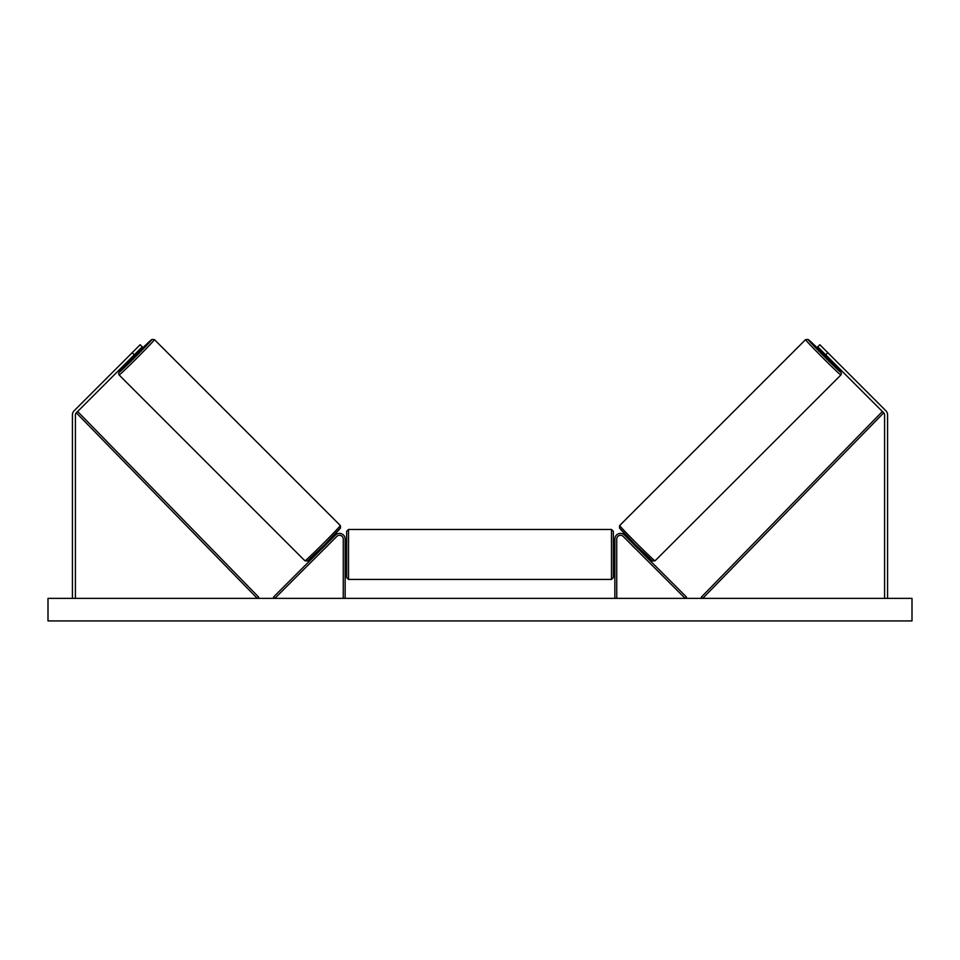<?xml version="1.0" encoding="UTF-8"?>
<svg xmlns="http://www.w3.org/2000/svg" width="960" height="960" viewBox="0 0 960 960"><rect width="100%" height="100%" fill="white"/><g stroke="black" fill="none" stroke-linecap="round" stroke-linejoin="round"><path stroke-width="1.44" d="M134.292 354.828L132.168 352.704L140.136 344.736L142.26 346.86L76.308 412.824A3 3 0 0 0 75.42 414.948L75.42 598.38M132.168 352.704L74.172 410.7A6.012 6.012 0 0 0 72.42 414.948L72.42 598.38M825.708 354.828L827.832 352.704L819.864 344.736L817.74 346.86L883.692 412.824A3 3 0 0 1 884.58 414.948L884.58 598.38M827.832 352.704L885.828 410.7A6.012 6.012 0 0 1 887.58 414.948L887.58 598.38M614.856 598.38L614.856 539.028A5.64 5.64 0 0 1 624.48 535.044L686.484 597.06L685.164 598.38L623.148 536.376A3.756 3.756 0 0 0 616.74 539.028L616.74 598.38M345.144 598.38L345.144 539.028A5.64 5.64 0 0 0 335.52 535.044L273.516 597.06L274.836 598.38L336.852 536.376A3.756 3.756 0 0 1 343.26 539.028L343.26 598.38M348.516 579.42L346.644 577.536L346.644 531.336L348.516 529.452L348.516 579.42L611.484 579.42L611.484 529.452L613.356 531.336L613.356 577.536L611.484 579.42M345.144 557.112L345.144 551.748M614.856 557.112L614.856 551.748M119.1 374.964L118.56 373.32L119.94 371.136L132.336 358.176A23.1 0.636 -45 0 0 119.1 372.3A23.1 0.636 -45 0 0 135.876 356.412A23.1 0.636 -45 0 0 151.764 339.636A23.1 0.636 -45 0 0 137.652 352.872L151.872 339.468L154.428 339.624A24.984 0.684 135 0 1 137.244 357.78A24.984 0.684 135 0 1 119.1 374.964L304.968 560.832A24.984 0.684 -45 0 0 323.112 543.648A24.984 0.684 -45 0 0 340.296 525.504L340.524 527.94L324.528 544.812L307.512 560.988L304.968 560.832M154.428 339.624L340.296 525.504M136.956 352.176L138.084 353.316L132.78 358.62L131.64 357.492M136.584 353.328L132.792 357.12L136.2 352.932M321.744 547.584L322.356 548.208M324.444 548.772L323.688 549.54M323.124 547.452L326.916 543.66M328.236 544.98L329.004 544.224M327.048 542.28L327.672 542.892M324.504 548.832L328.296 545.04M912 598.38L48 598.38L48 620.928L912 620.928L912 598.38M840.9 374.964L841.44 373.32L840.06 371.136L827.664 358.176A23.1 0.636 -135 0 1 840.9 372.3A23.1 0.636 -135 0 1 824.124 356.412A23.1 0.636 -135 0 1 808.236 339.636A23.1 0.636 -135 0 1 822.348 352.872L808.128 339.468L805.572 339.624A24.984 0.684 45 0 0 822.756 357.78A24.984 0.684 45 0 0 840.9 374.964L655.032 560.832A24.984 0.684 -135 0 1 636.888 543.648A24.984 0.684 -135 0 1 619.704 525.504L619.476 527.94L635.472 544.812L652.488 560.988L655.032 560.832M805.572 339.624L619.704 525.504M823.044 352.176L821.916 353.316L827.22 358.62L828.36 357.492M827.604 356.724L823.416 353.328L827.208 357.12M638.256 547.584L637.644 548.208M632.952 542.28L632.328 542.892M630.996 544.224L631.764 544.98M636.876 547.452L633.084 543.66M636.312 549.54L635.556 548.772M635.496 548.832L631.704 545.04M76.308 412.824L257.28 598.38L258.624 597.072L77.652 411.516L76.308 412.824M883.692 412.824L702.72 598.38L701.376 597.072L882.348 411.516L883.692 412.824M340.296 528.156A23.1 0.636 135 0 1 324.396 544.932A23.1 0.636 135 0 1 307.62 560.832M619.704 528.156A23.1 0.636 45 0 0 635.604 544.932A23.1 0.636 45 0 0 652.38 560.832M348.516 529.452L611.484 529.452M346.644 550.68L345.144 550.68M345.144 558.192L346.644 558.192M613.356 550.68L614.856 550.68M613.356 558.192L614.856 558.192"/></g></svg>
